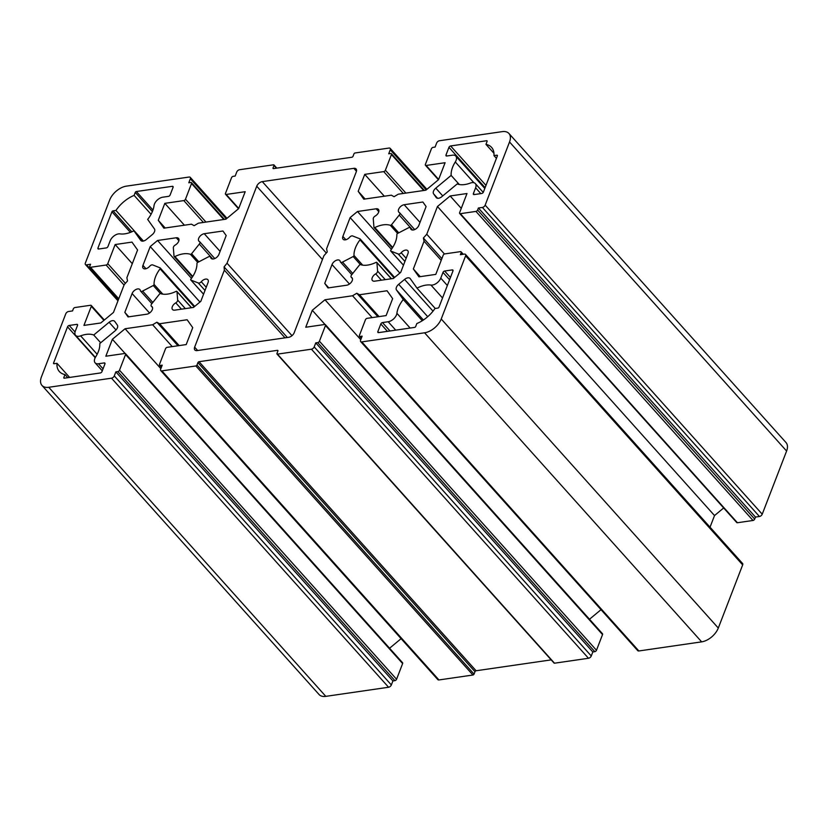 <?xml version="1.0" encoding="UTF-8"?>
<svg xmlns="http://www.w3.org/2000/svg" width="828" height="828" viewBox="0 0 828 828"><rect width="100%" height="100%" fill="white"/><g stroke="black" fill="none" stroke-linecap="round" stroke-linejoin="round"><path stroke-width="1.24" d="M198.316 282.99A2.556 1.49 -41.9 0 0 201.266 281.737A5.103 2.97 138.1 0 1 207.859 279.709A5.103 2.97 138.1 0 1 208.056 282.534L200.8 301.351L193.462 307.436L174.76 310.148A5.103 2.97 138.1 0 1 172.503 309.537A5.103 2.97 138.1 0 1 175.795 302.851A2.556 1.49 -41.9 0 0 177.678 300.098L176.975 291.632A1.025 0.59 -41.9 0 0 176.095 291.384A25.533 14.873 138.1 0 1 160.611 293.629A1.025 0.59 -41.9 0 0 159.421 294.178L151.71 303.866A2.556 1.49 -41.9 0 0 151.296 306.153A2.556 1.49 -41.9 0 0 151.565 306.36A5.103 2.97 138.1 0 1 152.124 306.774A5.103 2.97 138.1 0 1 151.514 311.059A5.103 2.97 138.1 0 1 146.763 314.205L128.061 316.917L124.831 312.373L132.097 293.547A5.103 2.97 138.1 0 1 135.854 289.541A5.103 2.97 138.1 0 1 139.891 289.562A5.103 2.97 138.1 0 1 140.346 290.566A2.556 1.49 -41.9 0 0 140.574 291.073A2.556 1.49 -41.9 0 0 142.623 291.063L153.273 285.525A1.025 0.59 -41.9 0 0 154.07 284.428A25.533 14.873 138.1 0 1 160.083 268.841A1.025 0.59 -41.9 0 0 160.094 267.858L152.704 264.929A2.556 1.49 -41.9 0 0 149.754 266.192A5.103 2.97 138.1 0 1 143.151 268.22A5.103 2.97 138.1 0 1 142.954 265.384L150.22 246.568L157.558 240.482L176.261 237.771A5.103 2.97 138.1 0 1 178.517 238.392A5.103 2.97 138.1 0 1 175.215 245.078A2.556 1.49 -41.9 0 0 173.331 247.82L174.035 256.287A1.025 0.59 -41.9 0 0 174.915 256.545A25.533 14.873 138.1 0 1 190.409 254.299A1.025 0.59 -41.9 0 0 191.599 253.741L199.31 244.063A2.556 1.49 -41.9 0 0 199.724 241.766A2.556 1.49 -41.9 0 0 199.444 241.559A5.103 2.97 138.1 0 1 198.896 241.145A5.103 2.97 138.1 0 1 199.507 236.86A5.103 2.97 138.1 0 1 204.247 233.713L222.949 231.002L226.189 235.556L218.923 254.372A5.103 2.97 138.1 0 1 215.166 258.377A5.103 2.97 138.1 0 1 211.13 258.367A5.103 2.97 138.1 0 1 210.664 257.353A2.556 1.49 -41.9 0 0 210.436 256.856A2.556 1.49 -41.9 0 0 208.397 256.856L197.747 262.393A1.025 0.59 -41.9 0 0 196.95 263.501A25.533 14.873 138.1 0 1 190.937 279.088A1.025 0.59 -41.9 0 0 190.926 280.071L198.316 282.99L205.002 290.452M485.156 205.137L509.53 141.971A15.318 8.922 -41.9 0 0 508.941 133.484A15.318 8.922 -41.9 0 0 502.192 131.642L439.42 140.75A2.556 1.49 -41.9 0 0 436.646 143.047L435.093 147.073L433.096 147.363A1.532 0.89 -41.9 0 0 431.429 148.74L425.375 164.43A1.532 0.89 -41.9 0 0 425.437 165.279A1.532 0.89 -41.9 0 0 426.109 165.465L445.102 162.712L438.561 179.655L425.861 190.192L398.289 194.187L394.056 196.702L391.365 195.191L363.792 199.186L358.193 191.309L364.734 174.366L383.726 171.613A1.532 0.89 -41.9 0 0 385.393 170.226L391.447 154.536A1.532 0.89 -41.9 0 0 391.385 153.687A1.532 0.89 -41.9 0 0 390.712 153.511L388.715 153.801L390.267 149.775A2.556 1.49 -41.9 0 0 390.164 148.357A2.556 1.49 -41.9 0 0 389.046 148.057L355.057 152.983A1.025 0.59 -41.9 0 0 353.949 153.904L353.018 156.316A1.025 0.59 138.1 0 1 351.91 157.237L273.54 168.601A1.025 0.59 138.1 0 1 273.054 167.908L273.985 165.496A1.025 0.59 -41.9 0 0 273.488 164.803L239.509 169.73A2.556 1.49 -41.9 0 0 236.736 172.038L235.183 176.053L233.185 176.343A1.532 0.89 -41.9 0 0 231.519 177.73L225.464 193.421A1.532 0.89 -41.9 0 0 225.516 194.269A1.532 0.89 -41.9 0 0 226.199 194.456L245.191 191.703L238.65 208.646L225.951 219.172L198.378 223.177L194.135 225.682L191.454 224.181L163.882 228.176L158.283 220.3L164.824 203.346L183.816 200.593A1.532 0.89 -41.9 0 0 185.482 199.217L191.537 183.526A1.532 0.89 -41.9 0 0 191.475 182.677A1.532 0.89 -41.9 0 0 190.802 182.491L188.794 182.781L190.347 178.765A2.556 1.49 -41.9 0 0 190.254 177.347A2.556 1.49 -41.9 0 0 189.126 177.037L126.353 186.145A15.318 8.922 -41.9 0 0 109.7 199.952L85.336 263.107A2.556 1.49 -41.9 0 0 85.429 264.525A2.556 1.49 -41.9 0 0 86.557 264.836L90.552 264.256L89.776 266.264A1.532 0.89 -41.9 0 0 89.838 267.113A1.532 0.89 -41.9 0 0 90.511 267.299L106.108 265.032A1.532 0.89 -41.9 0 0 107.764 263.656L115.144 244.55L131.983 242.107L137.583 249.984L126.87 277.722L127.533 280.92L124.19 284.697L113.477 312.435L100.778 322.972L83.938 325.404L91.318 306.298A1.532 0.89 -41.9 0 0 91.256 305.449A1.532 0.89 -41.9 0 0 90.583 305.263L74.986 307.53A1.532 0.89 -41.9 0 0 73.319 308.906L72.543 310.924L68.548 311.504A2.556 1.49 -41.9 0 0 65.774 313.802L41.4 376.957A15.318 8.922 -41.9 0 0 41.99 385.444A15.318 8.922 -41.9 0 0 48.738 387.287L111.511 378.189A2.556 1.49 -41.9 0 0 114.285 375.891L115.837 371.865L117.835 371.575A1.532 0.89 -41.9 0 0 119.501 370.199L125.556 354.508A1.532 0.89 -41.9 0 0 125.494 353.659A1.532 0.89 -41.9 0 0 124.821 353.473L105.829 356.226L112.37 339.283L125.069 328.747L152.642 324.752L156.885 322.237L159.566 323.748L187.138 319.753L192.738 327.629L186.196 344.572L167.204 347.325A1.532 0.89 -41.9 0 0 165.538 348.712L159.483 364.392A1.532 0.89 -41.9 0 0 159.545 365.241A1.532 0.89 -41.9 0 0 160.218 365.427L162.216 365.138L160.663 369.164A2.556 1.49 -41.9 0 0 160.767 370.582A2.556 1.49 -41.9 0 0 161.895 370.882L195.874 365.955A1.025 0.59 -41.9 0 0 196.981 365.034L197.913 362.623A1.025 0.59 138.1 0 1 199.03 361.701L277.39 350.337A1.025 0.59 138.1 0 1 277.887 351.031L276.956 353.442A1.025 0.59 -41.9 0 0 277.442 354.125L311.421 349.199A2.556 1.49 -41.9 0 0 314.205 346.901L315.758 342.875L317.755 342.585A1.532 0.89 -41.9 0 0 319.422 341.208L325.476 325.518A1.532 0.89 -41.9 0 0 325.414 324.669A1.532 0.89 -41.9 0 0 324.742 324.483L305.749 327.236L312.28 310.293L324.98 299.767L352.552 295.762L356.796 293.247L359.487 294.758L387.059 290.763L392.648 298.639L386.117 315.582L367.125 318.335A1.532 0.89 -41.9 0 0 365.459 319.722L359.404 335.412A1.532 0.89 -41.9 0 0 359.455 336.261A1.532 0.89 -41.9 0 0 360.139 336.447L362.136 336.158L360.584 340.173A2.556 1.49 -41.9 0 0 360.677 341.591A2.556 1.49 -41.9 0 0 361.805 341.902L424.578 332.794A15.318 8.922 -41.9 0 0 441.231 318.987L465.605 255.831A2.556 1.49 -41.9 0 0 465.502 254.413A2.556 1.49 -41.9 0 0 464.373 254.103L460.378 254.682L461.155 252.675A1.532 0.89 -41.9 0 0 461.092 251.826A1.532 0.89 -41.9 0 0 460.42 251.64L444.833 253.896A1.532 0.89 -41.9 0 0 443.166 255.283L435.787 274.389L418.947 276.831L413.348 268.955L424.06 241.217L423.398 238.019L426.751 234.241L437.453 206.503L450.153 195.967L466.992 193.524L459.623 212.641A1.532 0.89 -41.9 0 0 459.675 213.489A1.532 0.89 -41.9 0 0 460.358 213.676L475.945 211.409A1.532 0.89 -41.9 0 0 477.611 210.033L478.387 208.014L482.382 207.435A2.556 1.49 -41.9 0 0 485.156 205.137L762.226 514.198L786.6 451.043A15.318 8.922 -41.9 0 0 786.01 442.556L508.941 133.484M459.675 213.489L736.744 522.551A1.532 0.89 -41.9 0 0 737.417 522.737L753.014 520.47A1.532 0.89 -41.9 0 0 754.681 519.094L755.457 517.076L759.452 516.496A2.556 1.49 -41.9 0 0 762.226 514.198M710.031 527.188L714.523 515.565L723.672 507.968M360.677 341.591L637.746 650.653A2.556 1.49 -41.9 0 0 638.874 650.963L701.647 641.855A15.318 8.922 -41.9 0 0 718.3 628.048L742.664 564.893A2.556 1.49 -41.9 0 0 742.571 563.475L465.502 254.413M589.495 619.24L601.014 609.687M276.987 354.011L554.056 663.073A1.025 0.59 -41.9 0 0 554.512 663.197L588.491 658.27A2.556 1.49 -41.9 0 0 591.264 655.962L592.817 651.946L594.814 651.657A1.532 0.89 -41.9 0 0 596.481 650.27L602.536 634.579A1.532 0.89 -41.9 0 0 602.484 633.73L325.414 324.669M160.767 370.582L437.836 679.643A2.556 1.49 -41.9 0 0 438.954 679.943L472.943 675.017A1.025 0.59 -41.9 0 0 474.051 674.095L474.982 671.684A1.025 0.59 138.1 0 1 476.09 670.763L551.189 659.875M389.574 648.231L401.104 638.667M41.99 385.444L319.059 694.516A15.318 8.922 -41.9 0 0 325.808 696.358L388.58 687.25A2.556 1.49 -41.9 0 0 391.354 684.953L392.907 680.926L394.904 680.637A1.532 0.89 -41.9 0 0 396.571 679.26L402.625 663.57A1.532 0.89 -41.9 0 0 402.563 662.721L125.494 353.659M351.486 277.38A5.103 2.97 138.1 0 1 352.035 277.794A5.103 2.97 138.1 0 1 351.434 282.069A5.103 2.97 138.1 0 1 346.684 285.225L327.981 287.937L324.742 283.383L332.007 264.567A5.103 2.97 138.1 0 1 335.764 260.561A5.103 2.97 138.1 0 1 339.811 260.572A5.103 2.97 138.1 0 1 340.267 261.576A2.556 1.49 -41.9 0 0 340.494 262.083A2.556 1.49 -41.9 0 0 342.533 262.083L353.183 256.535A1.025 0.59 -41.9 0 0 353.991 255.438A25.533 14.873 138.1 0 1 360.004 239.851A1.025 0.59 -41.9 0 0 360.004 238.868L352.614 235.949A2.556 1.49 -41.9 0 0 349.675 237.201A5.103 2.97 138.1 0 1 343.071 239.23A5.103 2.97 138.1 0 1 342.875 236.404L350.13 217.588L357.479 211.502L376.181 208.791A5.103 2.97 138.1 0 1 378.427 209.401A5.103 2.97 138.1 0 1 375.136 216.087A2.556 1.49 -41.9 0 0 373.252 218.84L373.956 227.307A1.025 0.59 -41.9 0 0 374.836 227.555A25.533 14.873 138.1 0 1 390.33 225.309A1.025 0.59 -41.9 0 0 391.509 224.761L399.22 215.073A2.556 1.49 -41.9 0 0 399.634 212.786A2.556 1.49 -41.9 0 0 399.365 212.579A5.103 2.97 138.1 0 1 398.806 212.154A5.103 2.97 138.1 0 1 399.417 207.88A5.103 2.97 138.1 0 1 404.167 204.723L422.87 202.011L426.099 206.565L418.844 225.382A5.103 2.97 138.1 0 1 415.076 229.387A5.103 2.97 138.1 0 1 411.04 229.377A5.103 2.97 138.1 0 1 410.584 228.373A2.556 1.49 -41.9 0 0 410.357 227.866A2.556 1.49 -41.9 0 0 408.318 227.876L397.657 233.413A1.025 0.59 -41.9 0 0 396.86 234.51A25.533 14.873 138.1 0 1 390.847 250.097A1.025 0.59 -41.9 0 0 390.847 251.081L398.227 253.999A2.556 1.49 -41.9 0 0 401.176 252.747A5.103 2.97 138.1 0 1 407.78 250.718A5.103 2.97 138.1 0 1 407.976 253.544L400.711 272.371L393.372 278.456L374.67 281.168A5.103 2.97 138.1 0 1 372.424 280.547A5.103 2.97 138.1 0 1 375.715 273.861A2.556 1.49 -41.9 0 0 377.599 271.108L376.895 262.652A1.025 0.59 -41.9 0 0 376.015 262.393A25.533 14.873 138.1 0 1 360.522 264.639A1.025 0.59 -41.9 0 0 359.331 265.198L351.631 274.875A2.556 1.49 -41.9 0 0 351.207 277.173A2.556 1.49 -41.9 0 0 351.486 277.38L352.386 278.384M99.784 343.527L115.144 330.786A5.103 2.97 -41.9 0 0 117.348 325.094L114.75 321.44A5.103 2.97 -41.9 0 0 114.626 321.295A5.103 2.97 -41.9 0 0 109.099 322.268L93.73 335.009A25.533 14.873 -41.9 0 0 80.637 335.857A7.659 4.461 138.1 0 1 75.617 335.371A7.659 4.461 138.1 0 1 75.317 331.128L77.532 325.383A1.532 0.89 -41.9 0 0 77.47 324.535A1.532 0.89 -41.9 0 0 76.797 324.359L69.2 325.456A1.532 0.89 -41.9 0 0 67.534 326.843L53.561 363.047A1.025 0.59 -41.9 0 0 54.058 363.73L56.977 363.306A25.533 14.873 -41.9 0 0 59.368 371.555A25.533 14.873 -41.9 0 0 64.967 374.566L63.839 377.506A1.025 0.59 -41.9 0 0 64.325 378.199L100.312 372.973A1.532 0.89 -41.9 0 0 101.979 371.596L104.928 363.958A1.532 0.89 -41.9 0 0 104.866 363.109A1.532 0.89 -41.9 0 0 104.193 362.923L98.491 363.751A7.659 4.461 138.1 0 1 95.117 362.83A7.659 4.461 138.1 0 1 95.634 356.971A25.533 14.873 -41.9 0 0 99.784 343.527M398.682 284.304L404.571 279.419A5.103 2.97 138.1 0 1 410.098 278.446A5.103 2.97 138.1 0 1 410.222 278.601L416.991 288.134A25.533 14.873 138.1 0 1 430.953 285.06A7.659 4.461 -41.9 0 0 440.765 278.136L442.98 272.402A1.532 0.89 138.1 0 1 444.636 271.015L452.233 269.918A1.532 0.89 138.1 0 1 452.916 270.104A1.532 0.89 138.1 0 1 452.968 270.953L438.995 307.157A1.025 0.59 138.1 0 1 437.888 308.078L434.969 308.502A25.533 14.873 138.1 0 1 416.826 323.551L415.687 326.491A1.025 0.59 138.1 0 1 414.58 327.412L378.593 332.628A1.532 0.89 138.1 0 1 377.92 332.442A1.532 0.89 138.1 0 1 377.858 331.593L380.808 323.955A1.532 0.89 138.1 0 1 382.474 322.568L388.177 321.74A7.659 4.461 -41.9 0 0 396.902 313.294A25.533 14.873 138.1 0 1 403.257 299.519L396.488 289.997A5.103 2.97 138.1 0 1 398.682 284.304L427.714 316.689M262.29 181.622L353.846 168.343A5.103 2.97 138.1 0 1 356.092 168.964A5.103 2.97 138.1 0 1 356.288 171.789L326.594 248.762L327.246 251.96L323.903 255.738L294.199 332.711A5.103 2.97 138.1 0 1 288.651 337.317L197.085 350.586A5.103 2.97 138.1 0 1 194.839 349.975A5.103 2.97 138.1 0 1 194.642 347.149L224.347 270.166L224.088 266.916L227.027 263.2L256.732 186.228A5.103 2.97 138.1 0 1 262.29 181.622L326.294 253.026M436.18 197.488L433.593 193.845A5.103 2.97 138.1 0 1 435.787 188.153L451.146 175.412A25.533 14.873 138.1 0 1 455.296 161.967A7.659 4.461 -41.9 0 0 455.814 156.109A7.659 4.461 -41.9 0 0 452.44 155.188L446.737 156.016A1.532 0.89 138.1 0 1 446.064 155.83A1.532 0.89 138.1 0 1 446.002 154.981L448.952 147.343A1.532 0.89 138.1 0 1 450.618 145.956L486.605 140.739A1.025 0.59 138.1 0 1 487.092 141.433L485.964 144.372A25.533 14.873 138.1 0 1 491.573 147.384A25.533 14.873 138.1 0 1 493.964 155.623L496.883 155.198A1.025 0.59 138.1 0 1 497.369 155.892L483.397 192.096A1.532 0.89 138.1 0 1 481.73 193.483L474.133 194.58A1.532 0.89 138.1 0 1 473.461 194.394A1.532 0.89 138.1 0 1 473.399 193.545L475.614 187.811A7.659 4.461 -41.9 0 0 475.324 183.568A7.659 4.461 -41.9 0 0 470.294 183.081A25.533 14.873 138.1 0 1 457.201 183.93L441.841 196.671A5.103 2.97 138.1 0 1 436.304 197.644A5.103 2.97 138.1 0 1 436.18 197.488L436.449 197.788M162.754 197.199A7.659 4.461 -41.9 0 0 154.029 205.644A25.533 14.873 138.1 0 1 147.674 219.41L154.443 228.942A5.103 2.97 138.1 0 1 152.248 234.634L146.359 239.52A5.103 2.97 138.1 0 1 140.832 240.493A5.103 2.97 138.1 0 1 140.708 240.337L133.939 230.805A25.533 14.873 138.1 0 1 119.988 233.879A7.659 4.461 -41.9 0 0 110.176 240.803L107.961 246.537A1.532 0.89 138.1 0 1 106.294 247.914L98.698 249.021A1.532 0.89 138.1 0 1 98.025 248.835A1.532 0.89 138.1 0 1 97.963 247.986L111.935 211.782A1.025 0.59 138.1 0 1 113.043 210.861L115.961 210.436A25.533 14.873 138.1 0 1 134.115 195.387L135.243 192.448A1.025 0.59 138.1 0 1 136.351 191.527L172.338 186.31A1.532 0.89 138.1 0 1 173.011 186.497A1.532 0.89 138.1 0 1 173.073 187.345L170.123 194.984A1.532 0.89 138.1 0 1 168.457 196.371L162.754 197.199M328.726 287.823L324.742 283.383M399.872 273.064L350.13 217.588M391.406 249.342L357.479 211.502M422.27 320.736L403.257 299.519M100.695 342.771L93.73 335.009M69.624 377.423L56.977 363.306M67.772 377.692L64.967 374.566M143.161 241.093L133.939 230.805M143.399 241.041L115.961 210.436M151.069 214.297L134.115 195.387M435.228 308.461L416.991 288.134M291.994 335.671L227.027 263.2M459.312 184.509L451.146 175.412M493.954 153.283L485.964 144.372M496.417 158.365L493.964 155.623M285.008 337.845L224.347 270.166M287.368 337.503L224.088 266.916M755.457 517.076L478.387 208.014M461.268 208.366L450.153 195.967M714.523 515.565L437.453 206.503M444.46 253.999L426.751 234.241M441.873 258.626L423.398 238.019M441.21 260.344L424.06 241.217M420.241 276.645L413.348 268.955M379.069 316.606L359.487 294.758M377.889 316.782L356.796 293.247M372.145 317.61L352.552 295.762M360.77 339.687L324.98 299.767M325 324.472L312.28 310.293M592.817 651.946L315.758 342.875M179.148 345.597L159.566 323.748M177.968 345.762L156.885 322.237M172.224 346.601L152.642 324.752M160.86 368.667L125.069 328.747M125.09 353.463L112.37 339.283M392.907 680.926L115.837 371.865M132.294 263.677L115.144 244.55M184.406 225.195L164.824 203.346M165.176 227.99L158.283 220.3M384.316 196.215L364.734 174.366M365.086 198.999L358.193 191.309M191.485 278.332L157.558 240.482M199.962 302.054L150.22 246.568M128.816 316.813L124.831 312.373M206.234 287.275L201.266 281.737M786.6 451.043L509.53 141.971M759.452 516.496L482.382 207.435M181.467 309.175L175.795 302.851M185.317 308.616L177.678 300.098M191.413 307.737L176.975 291.632M203.574 294.168L190.926 280.071M349.457 284.025L332.007 264.567M352.749 273.468L342.533 262.083M360.428 264.618L353.183 256.535M362.685 265.146L353.991 255.438M394.076 277.866L360.004 239.851M360.149 238.971L394.614 277.421L360.221 239.116M345.856 239.737L342.875 236.404M378.789 211.699L376.181 208.791M392.679 247.458L374.836 227.555M397.616 233.434L390.33 225.309M398.765 232.844L391.509 224.761M412.634 230.029L399.22 215.073M419.993 222.39L404.167 204.723M411.992 229.936L410.584 228.373M403.484 265.177L390.847 251.081M404.923 261.462L398.227 253.999M406.144 258.284L401.176 252.747M381.387 280.195L375.715 273.861M385.237 279.636L377.599 271.108M391.323 278.746L376.895 262.652M423.398 320.012L396.488 289.997M116.003 329.968L109.099 322.268M97.166 354.291L80.637 335.857M77.584 325.228L76.797 324.359M75.048 331.976L69.2 325.456M95.21 357.717L67.534 326.843M54.172 363.72L53.561 363.047M64.439 378.179L63.839 377.506M104.98 363.792L104.193 362.923M103.045 368.822L98.491 363.751M98.863 248.99L97.963 247.986M130.4 232.378L111.935 211.782M131.818 231.809L113.043 210.861M152.393 211.575L135.243 192.448M152.973 210.064L136.351 191.527M173.124 187.18L172.338 186.31M437.567 198.275L433.593 193.845M433.023 311.162L404.571 279.419M442.535 297.987L430.953 285.06M447.358 285.494L440.765 278.136M449.573 279.76L442.98 272.402M450.442 277.494L444.636 271.015M453.019 270.797L452.233 269.918M378.758 332.608L377.858 331.593M387.442 331.345L380.808 323.955M390.009 330.972L382.474 322.568M395.712 330.144L388.177 321.74M410.139 328.054L396.902 313.294M322.444 259.516L256.732 186.228M442.752 195.915L435.787 188.153M473.906 182.729L455.296 161.967M446.913 155.995L446.002 154.981M485.104 187.666L448.952 147.343M485.984 185.4L450.618 145.956M487.133 141.329L486.605 140.739M497.4 155.788L496.883 155.198M474.309 194.559L473.399 193.545M480.82 193.617L475.614 187.811M356.464 171.261L353.846 168.343M197.654 350.503L194.642 347.149M754.681 519.094L477.611 210.033M753.014 520.47L475.945 211.409M737.417 522.737L460.358 213.676M462.666 254.351L461.155 252.675M742.664 564.893L465.605 255.831M718.3 628.048L441.231 318.987M701.647 641.855L424.578 332.794M638.874 650.963L361.805 341.902M361.453 337.917L360.139 336.447M602.536 634.579L325.476 325.518M596.481 650.27L319.422 341.208M594.814 651.657L317.755 342.585M591.264 655.962L314.205 346.901M588.491 658.27L311.421 349.199M554.512 663.197L277.442 354.125M277.918 350.927L277.39 350.337M476.09 670.763L199.03 361.701M474.982 671.684L197.913 362.623M474.051 674.095L196.981 365.034M472.943 675.017L195.874 365.955M438.954 679.943L161.895 370.882M161.543 366.897L160.218 365.427M402.625 663.57L125.556 354.508M396.571 679.26L119.501 370.199M394.904 680.637L117.835 371.575M391.354 684.953L114.285 375.891M388.58 687.25L111.511 378.189M325.808 696.358L48.738 387.287M103.924 320.364L91.318 306.298M125.401 283.321L107.764 263.656M124.045 285.049L106.108 265.032M118.746 298.794L90.511 267.299M118.218 300.15L86.557 264.836M226.313 218.871L190.347 178.765M223.777 219.492L191.537 183.526M205.965 222.07L185.482 199.217M203.398 222.442L183.816 200.593M238.733 208.439L226.199 194.456M276.397 168.188L273.985 165.496M273.654 168.581L273.054 167.908M426.223 189.891L390.267 149.775M423.688 190.502L391.447 154.536M405.886 193.09L385.393 170.226M403.308 193.462L383.726 171.613M438.643 179.448L426.109 165.465M212.071 258.926L210.664 257.353M220.082 251.37L204.247 233.713M212.713 259.019L199.31 244.063M198.844 261.824L191.599 253.741M197.695 262.424L190.409 254.299M192.758 276.449L174.915 256.545M178.879 240.689L176.261 237.771M145.945 268.717L142.954 265.384M160.228 267.951L194.704 306.412L160.311 268.106M194.166 306.857L160.083 268.841M162.774 294.137L154.07 284.428M160.518 293.609L153.273 285.525M152.828 302.458L142.623 291.063M149.537 313.015L132.097 293.547M152.476 307.374L151.565 306.36M340.494 262.083L351.786 274.679M374.049 227.534L392.358 247.955M399.634 212.786L414.693 229.573M410.357 227.866L412.261 229.998M390.702 250.987L403.474 265.219M376.802 262.414L391.427 278.736M351.207 277.173L352.438 278.539M75.617 335.371L95.375 357.417M95.117 362.83L102.279 370.809M190.792 279.967L203.553 294.209M455.814 156.109L484.804 188.453M475.324 183.568L483.241 192.406M461.092 251.826L463.287 254.258M359.455 336.261L361.298 338.31M159.545 365.241L161.388 367.301M91.256 305.449L104.328 320.032M89.838 267.113L118.59 299.187M85.429 264.525L117.969 300.812M190.254 177.347L226.986 218.313M191.475 182.677L224.398 219.399M225.516 194.269L238.505 208.759M273.944 164.927L276.811 168.125M390.164 148.357L426.896 189.333M391.385 153.687L424.309 190.409M425.437 165.279L438.426 179.769M210.436 256.856L212.351 258.988M199.724 241.766L214.783 258.564M174.139 256.525L192.438 276.945M140.574 291.073L151.866 303.669M151.296 306.153L152.528 307.53M176.881 291.394L191.516 307.716"/></g></svg>
